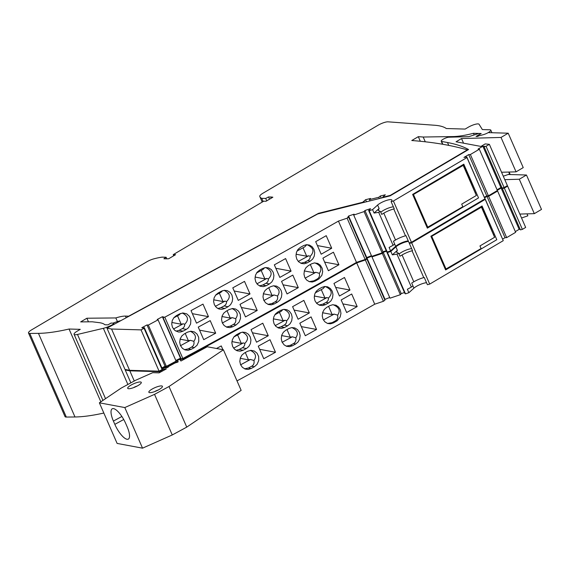 <?xml version="1.0" encoding="UTF-8"?>
<svg xmlns="http://www.w3.org/2000/svg" width="570" height="570" viewBox="0 0 570 570"><rect width="100%" height="100%" fill="white"/><g stroke="black" fill="none" stroke-linecap="round" stroke-linejoin="round"><path stroke-width="0.85" d="M445.37 269.368L481.087 248.527L479.961 245.941L494.61 237.291L481.515 206.319M481.215 206.497L481.458 207.181L431.091 236.678M446.096 269.19L431.818 236.5M481.458 207.181L494.61 237.291M427.101 227.565L462.819 206.718L461.693 204.138L476.349 195.482L463.253 164.509M462.954 164.687L463.196 165.371L412.822 194.876M427.835 227.38L413.556 194.691M463.196 165.371L476.349 195.482M162.464 369.652A1.931 0.463 156.4 0 0 163.49 369.189L166.298 368.954L159.087 372.858L152.724 372.673L135.61 380.276L121.132 388.127L99.372 402.819L117.114 443.417L142.543 448.17L124.809 407.564L99.372 402.819M134.342 387.336L134.093 387.294A7.41 1.781 156.4 0 1 137.292 385.968M113.401 421.08L114.826 424.351A15.476 5.009 -118.5 0 0 128.328 439.099A15.476 5.009 -118.5 0 0 127.089 426.638L125.735 423.539A15.476 5.009 61.5 0 0 112.233 408.79A15.476 5.009 61.5 0 0 113.401 421.08L121.887 416.478M172.268 434.96L186.753 427.115L241.153 390.379L223.412 349.781L169.012 386.51L154.534 394.362L172.268 434.96L142.543 448.17M186.753 427.115L169.012 386.51M154.534 394.362L124.809 407.564M155.239 391.241A7.41 1.781 156.4 0 1 158.439 389.916M128.77 388.726A7.41 1.781 156.4 0 1 127.709 388.312A7.41 1.781 156.4 0 1 132.226 384.451A7.41 1.781 156.4 0 1 140.227 381.964A7.41 1.781 156.4 0 1 141.289 382.377A7.41 1.781 156.4 0 1 136.779 386.239A7.41 1.781 156.4 0 1 128.77 388.726M149.483 392.63A7.41 1.781 156.4 0 1 148.856 392.26A7.41 1.781 156.4 0 1 153.366 388.398A7.41 1.781 156.4 0 1 161.374 385.911A7.41 1.781 156.4 0 1 161.809 385.954A7.41 1.781 156.4 0 1 162.429 386.325A7.41 1.781 156.4 0 1 157.491 390.393A7.41 1.781 156.4 0 1 149.483 392.63M223.412 349.781L207.245 346.76L180.947 361.017L180.227 360.119A1.931 0.463 156.4 0 0 181.232 359.207A1.931 0.463 156.4 0 0 178.695 359.834L178.21 360.097A1.931 0.463 156.4 0 0 177.206 361.017A1.931 0.463 156.4 0 0 177.37 361.109L178.275 361.708L177.22 362.335A6.769 1.624 156.4 0 0 174.833 363.097L169.034 366.239A6.769 1.624 156.4 0 0 168.1 367.28L164.816 367.914A1.931 0.463 156.4 0 0 162.443 368.64L162.258 368.74M163.49 369.189L163.946 370.229M347.102 218.189L365.142 259.478L356.478 262.392L338.438 221.103L347.102 218.189L348.619 217.127L347.671 217.441L348.598 216.016L354.12 214.163L353.699 215.082L364.073 211.591L364.95 210.515L370.472 208.663L369.545 210.081L368.605 210.401L386.645 251.691L387.244 252.04L390.614 250.907L395.651 246.34A8.315 1.995 156.4 0 1 408.27 240.903M353.699 215.082L371.74 256.372L382.114 252.881L382.99 251.812L386.218 250.722M366.36 257.74L371.441 255.695M365.142 259.478L366.66 258.417L348.619 217.127M356.478 262.392A2224.176 533.955 156.4 0 1 182.842 358.473L181.096 358.829L163.056 317.54L164.801 317.184L182.842 358.473M175.816 360.468L180.775 358.088M161.901 367.914L165.051 366.225L166.369 366.353L176.109 361.145L158.075 319.848L157.185 319.492L162.372 316.721L163.939 317.062L163.056 317.54M162.101 369.567A2224.176 533.955 156.4 0 1 159.087 371.17L129.604 370.315L111.563 329.025L141.047 329.88A2224.176 533.955 156.4 0 0 144.067 328.27L162.101 369.567L162.315 368.876L144.281 327.579L143.391 328.056L141.823 327.707L147.01 324.936L148.328 325.064L158.075 319.848M129.604 370.315L125.008 369.46L106.968 328.17L317.739 213.957L390.144 195.838L468.561 149.525A404.992 97.228 156.4 0 0 447.493 142.529L448.747 145.386M463.553 143.177L461.522 138.546L456.05 141.78L480.93 146.426L485.177 143.918L489.359 144.324L507.4 185.62L504.101 187.566L502.156 188.079L484.115 146.789L486.06 146.276L504.101 187.566M497.069 189.803L500.895 187.537L501.935 187.566M484.429 197.263L486.759 195.888L488.412 195.816L497.382 190.515L479.341 149.226L478.08 149.069L482.861 146.248L484.935 146.305L484.115 146.789M484.984 198.859L411.433 242.293L393.4 201.003L466.944 157.569L484.984 198.859L466.83 156.999L463.944 157.42L468.718 154.598L470.371 154.52L479.341 149.226M411.433 242.293L409.139 242.898L405.982 235.674L405.491 235.802L393.763 208.962L394.262 208.834L391.098 201.609A8.315 1.995 156.4 0 0 391.896 200.07A8.315 1.995 156.4 0 0 385.84 200.647A8.315 1.995 156.4 0 0 377.611 205.05L379.114 208.492L378.266 210.416L380.447 211.498L381.715 214.398L383.802 213.166A10.83 2.601 156.4 0 1 393.763 208.962M368.605 210.401L369.203 210.75L372.573 209.618L377.611 205.05M393.4 201.003L391.098 201.609M466.944 157.569L466.83 156.999M489.359 144.324L486.06 146.276M461.522 138.546L501.023 137.441L516.057 171.848L523.231 167.609L508.205 133.202L501.023 137.441M488.811 132.639L508.205 133.202M477.981 136.401L476.05 136.451L481.002 133.53M478.779 133.465L468.818 136.657L448.882 137.213A4.638 1.112 156.4 0 0 443.895 138.838A4.638 1.112 156.4 0 0 441.201 141.189L442.534 144.239M447.493 142.529L441.593 141.424A4.638 1.112 156.4 0 1 441.201 141.189M111.563 329.025L106.968 328.17M144.067 328.27L144.281 327.579M338.438 221.103A2224.176 533.955 156.4 0 1 164.801 317.184M382.99 251.812L364.95 210.515M382.114 252.881L364.073 211.591M468.718 154.598L486.759 195.888M488.412 195.816L470.371 154.52M482.861 146.248L500.895 187.537M112.974 323.14A18.568 4.46 156.4 0 1 120.933 320.604M141.047 329.88L159.087 371.17M148.328 325.064L166.369 366.353M147.01 324.936L165.051 366.225M180.412 358.01L162.372 316.721M251.733 297.903L257.22 310.465A2224.176 533.955 156.4 0 1 245.485 316.913L239.998 304.359A2224.176 533.955 156.4 0 0 251.733 297.903M215.695 333.186A2224.176 533.955 156.4 0 1 203.732 339.67L198.246 327.109A2224.176 533.955 156.4 0 0 210.202 320.625L215.695 333.186L199.585 330.18M190.302 331.263C195.588 333.87 196.778 337.226 193.864 341.344C194.384 343.995 193.615 345.919 191.556 347.109L194.32 347.622L197.085 345.228L198.773 341.43L198.673 337.347L197.092 334.113L194.384 331.932L190.964 331.213L187.559 332.139A2224.176 533.955 156.4 0 1 184.324 333.885L181.844 335.915L180.213 338.794L179.685 342.314L180.426 345.541L182.507 348.42L185.065 349.909L188.114 350.272L191.085 349.367L188.342 348.854L184.488 349.681M194.32 347.622A2224.176 533.955 156.4 0 1 191.085 349.367M232.083 308.57C237.412 311.177 238.616 314.54 235.695 318.673C236.215 321.33 235.446 323.254 233.394 324.444L236.087 324.943L239.094 322.157L240.54 318.366L240.269 314.298L238.559 311.142L235.688 309.061L232.695 308.52L229.325 309.46A2224.176 533.955 156.4 0 1 226.126 311.206L223.675 313.243L222.065 316.129L221.559 319.656L222.307 322.884L224.124 325.52L226.924 327.244L229.952 327.6L232.895 326.695L230.173 326.183L226.333 327.016M236.087 324.943A2224.176 533.955 156.4 0 1 232.895 326.695M326.218 235.681L331.704 248.242A2224.176 533.955 156.4 0 1 321.181 254.206L315.687 241.652A2224.176 533.955 156.4 0 0 326.218 235.681M274.341 264.858L279.827 277.419A2224.176 533.955 156.4 0 0 291.078 271.135L285.591 258.581A2224.176 533.955 156.4 0 1 274.341 264.858M303.539 245.613L306.425 244.687L309.396 245.043L312.153 246.76L313.949 249.389L314.711 252.61L314.248 256.144L312.695 259.044L310.308 261.096A2224.176 533.955 156.4 0 1 307.18 262.856L304.294 263.775L301.316 263.425L298.552 261.708L296.749 259.072L295.994 255.852L296.464 252.318L298.017 249.418L300.411 247.373A2224.176 533.955 156.4 0 0 303.539 245.613M262.677 268.463L265.584 267.544L268.584 267.9L271.356 269.617L273.165 272.253L273.913 275.474L273.436 279.008L271.854 281.901L269.439 283.945A2224.176 533.955 156.4 0 1 266.276 285.698L263.361 286.61L260.362 286.261L257.583 284.537L255.773 281.901L255.018 278.673L255.51 275.146L257.091 272.253L259.514 270.216A2224.176 533.955 156.4 0 0 262.677 268.463M250.002 293.949A2224.176 533.955 156.4 0 1 238.274 300.397L232.788 287.843A2224.176 533.955 156.4 0 0 244.516 281.388L250.002 293.949L234.163 290.992M202.991 304.109L208.478 316.671A2224.176 533.955 156.4 0 1 196.515 323.154L191.028 310.593A2224.176 533.955 156.4 0 0 202.991 304.109M182.265 328.626L186.354 329.389L188.52 327.707L190.601 324.024L190.857 319.841L189.546 316.457L186.725 313.849L182.998 312.973L179.586 313.906A2224.176 533.955 156.4 0 1 176.358 315.645L173.879 317.675L172.24 320.554L171.72 324.081L172.461 327.301L174.805 330.408L178.382 331.982L180.59 331.982L183.12 331.127L179.044 330.365L182.265 328.626C183.918 327.693 184.744 326.24 184.737 324.259C189.026 319.827 188.221 316.079 182.336 313.023M186.354 329.389A2224.176 533.955 156.4 0 1 183.12 331.127M221.36 291.22L224.295 290.315L227.316 290.671L230.109 292.396L231.926 295.032L232.681 298.63L232.168 301.786L230.565 304.672L228.121 306.71A2224.176 533.955 156.4 0 1 224.922 308.456L221.979 309.368L218.958 309.004L216.415 307.522L214.341 304.644L213.593 301.416L214.099 297.889L215.709 295.011L218.16 292.973A2224.176 533.955 156.4 0 0 221.36 291.22M333.436 252.204L338.922 264.758A2224.176 533.955 156.4 0 1 328.391 270.729L322.905 258.167A2224.176 533.955 156.4 0 0 333.436 252.204M292.809 275.096L298.295 287.651A2224.176 533.955 156.4 0 1 287.045 293.935L281.559 281.373A2224.176 533.955 156.4 0 0 292.809 275.096M314.847 262.898C320.903 265.421 322.406 268.897 319.357 273.336C319.877 275.994 319.115 277.918 317.055 279.108L318.274 279.336L319.022 278.851L321.879 275.267L322.691 271.591L322.185 268.306L320.361 265.242L317.768 263.433L314.391 262.927L311.512 263.846A2224.176 533.955 156.4 0 1 308.384 265.606L305.99 267.658L304.43 270.558L303.96 274.092L304.715 277.312L306.517 279.941L309.282 281.666L312.26 282.015L315.146 281.096L313.835 280.846L309.232 281.644M318.274 279.336A2224.176 533.955 156.4 0 1 315.146 281.096M272.004 303.518L275.224 301.772L277.405 302.178A2224.176 533.955 156.4 0 1 274.241 303.938L272.004 303.518L267.921 304.344M277.405 302.178L279.827 300.134L281.402 297.241L281.879 293.714L281.131 290.493L279.321 287.857L276.55 286.133L273.55 285.784L270.643 286.696A2224.176 533.955 156.4 0 1 267.48 288.448L265.057 290.493L263.475 293.386L262.991 296.913L263.739 300.141L265.549 302.777L268.328 304.494L271.327 304.85L274.241 303.938M273.6 285.777C279.186 288.356 280.497 291.769 277.526 296.008L274.063 294.975L263.896 300.483M274.063 294.975L272.068 295.403L263.354 293.771M277.526 296.008C278.046 298.659 277.276 300.582 275.224 301.772M272.068 295.403L268.734 287.757M257.22 310.465L241.374 307.508M185.207 333.407L188.406 340.739L190.394 340.311L193.864 341.344M190.394 340.311L180.49 345.684M188.406 340.739L180.084 339.186M188.342 348.854L191.556 347.109M235.695 318.673L232.225 317.647L222.357 322.99M232.225 317.647L230.237 318.067L221.944 316.521M230.237 318.067L227.024 310.714M230.173 326.183L233.394 324.444M331.704 248.242L317.405 245.577M275.837 268.292L291.078 271.135M303.012 247.8L306.689 256.215L308.676 255.795L298.281 261.423M306.689 256.215L296.044 254.227M306.803 244.665L304.765 246.846L296.97 251.071M308.676 255.795L310.237 256.258C314.718 251.484 313.593 247.622 306.881 244.658M300.725 263.19L304.544 262.364L307.764 260.618C309.417 259.692 310.244 258.231 310.237 256.258M261.181 270.465L264.858 278.88L266.846 278.459L256.935 283.832M264.858 278.88L255.075 277.056M264.623 267.701L262.934 269.51L256.571 272.966M266.846 278.459L268.406 278.922C272.766 274.362 271.847 270.565 265.634 267.537M259.407 285.855L262.713 285.036L265.926 283.29C267.587 282.357 268.406 280.903 268.406 278.922M208.478 316.671L192.368 313.664M175.966 331.177L179.044 330.365M177.512 315.801L181.189 324.216L183.177 323.796L184.737 324.259M183.177 323.796L173.487 329.047M181.189 324.216L171.791 322.463M173.736 317.846L179.272 314.847L180.569 313.457M219.343 293.137L223.02 301.551L225.015 301.131L215.346 306.368M223.02 301.551L213.657 299.806M222.457 290.728L221.103 292.182L215.567 295.182M225.015 301.131L226.568 301.594C230.871 297.141 230.052 293.386 224.117 290.337M217.818 308.512L220.875 307.7L224.095 305.955C225.748 305.028 226.575 303.568 226.568 301.594M338.922 264.758L324.622 262.093M298.295 287.651L283.055 284.808M319.357 273.336L315.894 272.31L313.906 272.731L304.309 270.942M313.906 272.731L310.315 264.523M313.835 280.846L317.055 279.108M315.894 272.31L305.135 278.139M501.564 172.254L516.057 171.848M503.289 176.201L509.594 174.014L508.739 172.054M476.071 192.268L475.366 192.689M412.623 194.413L427.35 228.135L478.536 197.904L463.802 164.181L412.623 194.413M380.781 212.261A8.315 1.995 156.4 0 1 393.386 206.839M380.447 211.498L378.701 212.332L393.093 245.285L394.704 244.138L393.443 241.238L395.523 240.006A10.83 2.601 156.4 0 1 405.491 235.802M378.701 212.332L374.077 213.052L379.114 208.492M372.573 209.618L374.077 213.052M393.093 245.285L389.111 247.465L390.614 250.907M387.244 252.04L369.203 210.75M366.638 257.312L348.598 216.016M527.357 213.85A5.764 1.382 156.4 0 1 527.2 214.306M103.84 413.036A116.045 27.859 156.4 0 1 74.983 416.969L66.312 417.062A7.738 1.86 -23.6 0 1 65.03 416.62L28.5 333.008A7.738 1.86 -23.6 0 0 29.782 333.443L38.454 333.357L74.983 416.969M28.5 333.008A7.738 1.86 -23.6 0 1 31.713 329.795L146.768 261.844A7.738 1.86 -23.6 0 1 153.843 258.851A36.751 8.821 -23.6 0 1 162.144 257.127L166.119 257.248L163.896 258.759L166.126 258.823A32.882 7.895 156.4 0 0 168.713 258.737L175.56 254.69L173.23 254.626L263.689 201.203L266.019 201.267L272.866 197.22A32.882 7.895 156.4 0 0 270.793 197.006L268.555 196.942L265.698 198.431L261.723 198.317A36.751 8.821 156.4 0 1 259.913 196.814A36.751 8.821 156.4 0 1 259.756 196.301A7.738 1.86 156.4 0 1 262.998 193.202L378.06 125.243A7.738 1.86 -23.6 0 1 388.084 121.83L434.775 125.265A116.045 27.859 156.4 0 1 446.31 128.528L465.134 129.077L468.127 127.31A7.738 1.86 156.4 0 1 479.064 124.267L482.348 129.568L489.972 129.789A5.764 1.382 156.4 0 1 490.799 130.117A5.764 1.382 156.4 0 1 488.526 132.432A5.764 1.382 156.4 0 1 483.103 134.741L478.137 136.045A1.546 0.371 156.4 0 1 477.368 136.045A1.546 0.371 156.4 0 1 478.009 135.404L481.201 133.523L473.471 133.294A64.595 15.511 156.4 0 1 453.122 136.565L453.342 137.085M453.122 136.565L423.197 137.028L418.309 136.665L411.782 140.519A944.597 226.767 156.4 0 1 467.329 149.882L390.322 195.36L382.634 197.284L385.299 194.776L380.318 196.016L378.822 197.263L369.467 199.6L370.564 198.46L365.591 199.707L362.712 202.272L318.488 213.337L128.692 316.186L125.457 316.086A19.337 4.646 156.4 0 0 115.845 317.939L86.882 318.231L80.669 321.9L92.247 321.786L99.23 322.663A64.595 15.511 156.4 0 1 104.88 324.757L108.022 324.85L111.015 323.083L113.352 323.147A3.092 0.741 156.4 0 1 113.793 323.325A3.092 0.741 156.4 0 1 112.183 324.793L111.791 325.007A9.669 2.323 156.4 0 1 103.362 328.32L77.477 334.447A7.738 1.86 -23.6 0 1 74.072 334.319A7.738 1.86 -23.6 0 1 77.278 331.113L80.27 329.346L69.056 329.025A116.045 27.859 156.4 0 1 38.454 333.357M173.23 254.626L173.729 255.773M268.555 196.942L269.539 199.186M265.698 198.431L266.746 200.84M261.723 198.317L263.126 201.531M86.882 318.231L88.45 321.822M115.845 317.939L117.434 321.565M318.488 213.337L318.659 213.721M362.712 202.272L362.883 202.656M473.471 133.294L474.183 134.933M423.197 137.028L425.277 141.795M418.309 136.665L420.318 141.267M365.591 199.707L366.482 201.759M369.467 199.6L370.03 200.875M378.822 197.263L379.378 198.531M380.318 196.016L381.216 198.068M382.634 197.284L382.805 197.676M166.119 257.248L166.811 258.83M69.056 329.025L100.862 401.814M387.842 251.84L386.866 252.204L404.907 293.5L405.505 293.849L408.875 292.716L413.913 288.149A8.315 1.995 156.4 0 1 426.538 282.713M372.288 256.187L371.968 256.892L390.008 298.181L400.375 294.69L401.251 293.614L404.486 292.531M384.629 299.549L389.709 297.504M383.403 301.288L374.739 304.202L356.699 262.913L365.363 259.991L383.403 301.288L384.921 300.226L366.88 258.93L365.94 259.25L366.339 258.637M374.739 304.202A2224.176 533.955 156.4 0 1 237.006 380.895M506.687 186.041L507.628 186.134L525.668 227.423L522.369 229.375L520.424 229.888L502.384 188.592L504.329 188.086L522.369 229.375M515.33 231.605L519.163 229.347L520.203 229.375M502.69 239.072L505.027 237.697L506.673 237.619L515.643 232.325L497.603 191.036L496.698 190.921M503.253 240.668L429.702 284.102L411.661 242.813L485.213 199.372L503.253 240.668L485.099 198.802L484.265 199.286M429.702 284.102L427.407 284.708L424.251 277.483L423.759 277.611L412.032 250.772L412.523 250.643L409.367 243.418A8.315 1.995 156.4 0 0 409.994 242.67M386.866 252.204L387.465 252.553L390.835 251.42L395.872 246.853A8.315 1.995 156.4 0 1 408.498 241.423M411.661 242.813L409.367 243.418M485.213 199.372L485.099 198.802M484.65 197.783L486.987 196.408L488.632 196.329L497.603 191.036M497.297 190.316L501.123 188.057L503.196 188.114L502.384 188.592M507.628 186.134L504.329 188.086M504.799 179.65L519.291 179.244L534.325 213.657L541.5 209.418L526.466 175.011L519.291 179.244M508.233 174.484L526.466 175.011M161.574 369.845L162.543 369.389L162.329 370.08A2224.176 533.955 156.4 0 1 159.315 371.683L129.825 370.835L125.229 369.973L125.877 369.624M162.122 368.427L165.279 366.745L166.59 366.873L176.337 361.658L175.66 361.387M176.045 360.988L181.004 358.608M181.573 358.737L182.208 358.872L181.324 359.349L183.063 358.993L183.376 359.698M356.699 262.913A2224.176 533.955 156.4 0 1 183.063 358.993M365.363 259.991L366.88 258.93M366.588 258.253L371.668 256.208M371.968 256.892L382.335 253.401L383.211 252.325L386.446 251.235M401.251 293.614L383.211 252.325M400.375 294.69L382.335 253.401M486.987 196.408L505.027 237.697M506.673 237.619L488.632 196.329M501.123 188.057L519.163 229.347M125.229 369.973L130.858 382.855M134.271 381.002L129.825 370.835M159.315 371.683L159.686 372.531M166.59 366.873L167.017 367.849M176.693 362.477L176.337 361.658M165.279 366.745L165.834 368.021M162.329 370.08L162.692 370.906M180.889 359.093L180.64 358.53M269.995 339.713L275.488 352.267A2224.176 533.955 156.4 0 1 263.753 358.722L258.267 346.161A2224.176 533.955 156.4 0 0 269.995 339.713M250.344 350.379C255.673 352.98 256.878 356.35 253.956 360.482C254.477 363.14 253.714 365.057 251.655 366.246L254.355 366.752L257.084 364.344L258.744 360.539L258.63 356.464L257.049 353.222L254.355 351.049L250.964 350.329L247.587 351.27A2224.176 533.955 156.4 0 1 244.395 353.015L241.944 355.053L240.333 357.939L239.828 361.466L240.569 364.686L242.393 367.329L245.193 369.054L248.214 369.41L251.156 368.498L248.442 367.992L244.601 368.826M254.355 366.752A2224.176 533.955 156.4 0 1 251.156 368.498M344.487 277.49L349.973 290.052A2224.176 533.955 156.4 0 1 339.442 296.015L333.956 283.454A2224.176 533.955 156.4 0 0 344.487 277.49M292.602 306.667L298.096 319.228A2224.176 533.955 156.4 0 0 309.346 312.944L303.86 300.383A2224.176 533.955 156.4 0 1 292.602 306.667M321.808 287.415L324.693 286.496L327.665 286.845L330.415 288.562L332.217 291.199L332.973 294.419L332.517 297.946L330.963 300.853L328.569 302.905A2224.176 533.955 156.4 0 1 325.442 304.665L322.556 305.584L319.578 305.235L316.82 303.518L315.018 300.882L314.262 297.661L314.726 294.127L316.286 291.227L318.68 289.182A2224.176 533.955 156.4 0 0 321.808 287.415M280.939 310.265L283.853 309.353L286.845 309.702L289.368 311.184L291.427 314.063L292.182 317.283L291.697 320.817L290.123 323.71L287.708 325.748A2224.176 533.955 156.4 0 1 284.544 327.508L281.63 328.42L278.63 328.064L275.844 326.346L274.035 323.71L273.286 320.483L273.771 316.956L275.353 314.063L277.775 312.018A2224.176 533.955 156.4 0 0 280.939 310.265M268.27 335.751A2224.176 533.955 156.4 0 1 256.536 342.207L251.049 329.645A2224.176 533.955 156.4 0 0 262.784 323.197L268.27 335.751L252.424 332.794M216.514 348.491A2224.176 533.955 156.4 0 0 221.253 345.919L222.898 349.681M239.621 333.03L242.564 332.125L245.577 332.474L248.37 334.198L250.187 336.841L250.935 340.062L250.437 343.589L248.834 346.482L246.39 348.512A2224.176 533.955 156.4 0 1 243.191 350.265L240.248 351.17L237.22 350.814L234.676 349.332L232.603 346.453L231.847 342.855L232.368 339.699L233.978 336.813L236.422 334.775A2224.176 533.955 156.4 0 0 239.621 333.03M351.697 294.006L357.183 306.567A2224.176 533.955 156.4 0 1 346.66 312.531L341.173 299.977A2224.176 533.955 156.4 0 0 351.697 294.006M311.078 316.899L316.564 329.46A2224.176 533.955 156.4 0 1 305.306 335.744L299.82 323.183A2224.176 533.955 156.4 0 0 311.078 316.899M333.108 304.708C339.164 307.223 340.675 310.707 337.625 315.146C338.145 317.804 337.376 319.72 335.324 320.91L336.542 321.138L337.29 320.661L340.14 317.077L340.953 313.4L340.326 309.767L338.63 307.052L336.036 305.235L332.659 304.736L329.774 305.655A2224.176 533.955 156.4 0 1 326.646 307.415L324.252 309.467L322.691 312.367L322.228 315.894L322.983 319.115L324.786 321.751L327.543 323.468L330.522 323.817L333.414 322.898L332.103 322.656L327.501 323.454M336.542 321.138A2224.176 533.955 156.4 0 1 333.414 322.898M290.272 345.327L293.486 343.582L295.673 343.988A2224.176 533.955 156.4 0 1 292.51 345.741L290.272 345.327L286.183 346.147M295.673 343.988L298.089 341.943L299.67 339.05L300.148 335.523L299.392 332.296L297.59 329.66L294.811 327.942L291.819 327.586L288.905 328.505A2224.176 533.955 156.4 0 1 285.748 330.258L283.326 332.303L281.737 335.189L281.252 338.722L282 341.943L284.067 344.822L286.596 346.304L289.596 346.66L292.51 345.741M291.868 327.586C297.447 330.165 298.758 333.571 295.794 337.818L292.325 336.785L282.164 342.292M292.325 336.785L290.337 337.205L281.616 335.58M295.794 337.818C296.315 340.468 295.545 342.392 293.486 343.582M290.337 337.205L286.995 329.567M275.488 352.267L259.642 349.31M253.956 360.482L250.494 359.449L240.626 364.8M250.494 359.449L248.506 359.877L240.212 358.323M248.506 359.877L245.292 352.524M248.442 367.992L251.655 366.246M349.973 290.052L335.673 287.38M294.106 310.101L309.346 312.944M321.273 289.603L324.957 298.024L326.945 297.597L316.542 303.233M324.957 298.024L314.312 296.037M325.064 286.468L323.033 288.655L315.238 292.88M326.945 297.597L328.498 298.06C332.98 293.293 331.861 289.425 325.142 286.468M318.993 305L322.812 304.173L326.026 302.428C327.679 301.494 328.505 300.041 328.498 298.06M279.442 312.274L283.119 320.689L285.107 320.269L275.203 325.634M283.119 320.689L273.344 318.865M282.884 309.51L281.202 311.32L274.84 314.768M285.107 320.269L286.667 320.732C291.035 316.165 290.109 312.374 283.896 309.346M277.676 327.665L280.974 326.838L284.195 325.099C285.848 324.166 286.674 322.713 286.667 320.732M237.612 334.939L241.288 343.361L243.276 342.933L233.607 348.17M241.288 343.361L231.926 341.608M240.725 332.531L239.371 333.992L233.835 336.984M243.276 342.933L244.836 343.397C249.133 338.951 248.313 335.196 242.378 332.139M236.087 350.315L239.143 349.51L242.364 347.764C244.017 346.831 244.844 345.377 244.836 343.397M357.183 306.567L342.884 303.895M316.564 329.46L301.323 326.617M337.625 315.146L334.155 314.113L332.168 314.54L322.577 312.752M332.168 314.54L328.584 306.325M332.103 322.656L335.324 320.91M334.155 314.113L323.397 319.948M519.826 214.064L534.325 213.657M521.55 218.004L527.856 215.816L527.001 213.864M494.34 234.078L493.634 234.498M430.884 236.222L445.619 269.938L496.798 239.714L482.07 205.991L430.884 236.222M399.043 254.07A8.315 1.995 156.4 0 1 411.654 248.648M398.715 253.308L396.962 254.142L392.338 254.861L397.376 250.294L396.528 252.225L398.715 253.308L399.976 256.208L402.064 254.975A10.83 2.601 156.4 0 1 412.032 250.772M396.962 254.142L411.362 287.095L412.972 285.948L411.704 283.048L413.791 281.815A10.83 2.601 156.4 0 1 423.759 277.611M390.835 251.42L392.338 254.861M411.362 287.095L407.372 289.275L408.875 292.716M405.505 293.849L387.465 252.553M384.907 299.115L366.866 257.825M114.826 424.351L123.74 419.52M177.37 361.109L177.804 362.107M441.593 141.424L442.847 144.296M307.18 262.856L304.544 262.364M307.764 260.618L310.308 261.096M266.276 285.698L262.713 285.036M265.926 283.29L269.439 283.945M224.922 308.456L220.875 307.7M224.095 305.955L228.121 306.71M395.523 240.006L383.802 213.166M394.689 244.145L395.651 246.34M270.793 197.006L271.291 198.153M77.477 334.447L105.528 398.658M103.362 328.32L127.887 384.465M111.791 325.007L111.984 325.449M112.183 324.793L112.376 325.235M125.457 316.086L126.184 317.754M363.788 201.645L364.102 202.357M29.782 333.443L66.312 417.062M325.442 304.665L322.812 304.173M326.026 302.428L328.569 302.905M284.544 327.508L280.974 326.838M284.195 325.099L287.708 325.748M243.191 350.265L239.143 349.51M242.364 347.764L246.39 348.512M413.791 281.815L402.064 254.975M395.872 246.853L397.376 250.294M412.958 285.955L413.913 288.149M177.206 361.017L177.705 362.157M259.913 196.814L262.207 202.072M113.793 323.325L114.2 324.252M477.368 136.045L477.532 136.408M490.799 130.117L491.946 132.732M509.117 172.04L510.207 174.541M364.045 201.395L364.43 202.272M74.072 334.319L102.942 400.404"/></g></svg>
